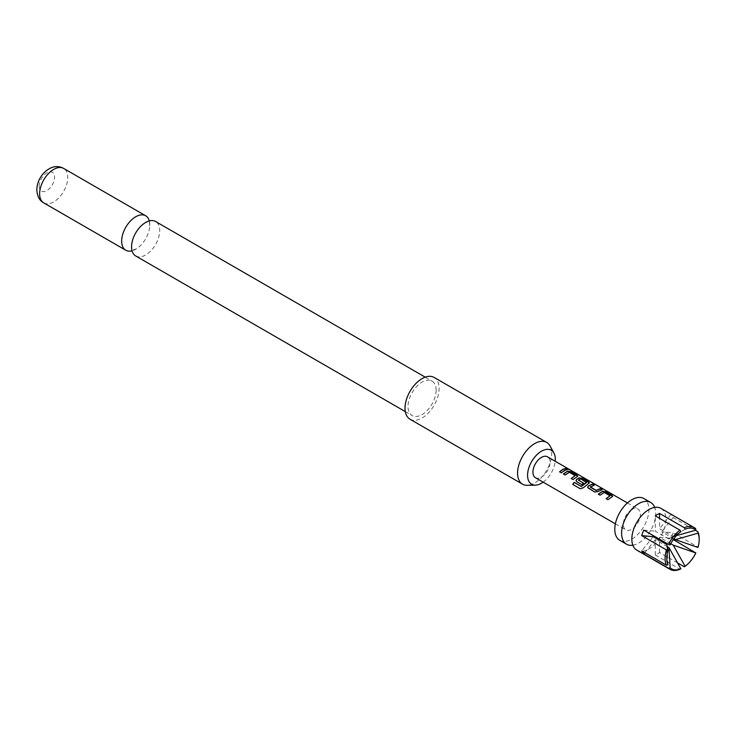 <?xml version="1.0" encoding="UTF-8"?>
<svg xmlns="http://www.w3.org/2000/svg" width="736" height="736" viewBox="0 0 736 736"><rect width="100%" height="100%" fill="white"/><g stroke="black" fill="none" stroke-linecap="round" stroke-linejoin="round"><path stroke-width="0.55" stroke-dasharray="3.68 2.76" d="M568.882 469.467L566.711 468.538M660.946 508.392A24.122 13.929 -60 0 1 665.942 519.432A24.122 13.929 -60 0 1 648.894 548.964A24.122 13.929 -60 0 1 636.833 550.16M149.307 220.92A19.9 11.491 -60 0 1 149.804 224.885A19.9 11.491 -60 0 1 149.776 225.832A19.9 11.491 -60 0 1 136.546 248.75A19.9 11.491 -60 0 1 132.057 250.81M610.006 496.11L604.219 492.651L600.153 495.346L598.442 494.242M612.683 496.34L607.918 499.707M593.906 485.19L590.336 486.873M601.726 489.707L597.917 491.565M586.537 482.558L580.741 479.099L578.524 480.378M589.407 482.908L583.289 487.775M583.464 483.23L581.891 484.803L576.049 480.856M575.092 475.953L569.296 472.484L565.239 475.189L563.528 474.076M577.769 476.183L573.004 479.55M566.812 469.55L561.421 472.981L559.7 471.877M677.497 562.865L659.548 552.506A24.122 13.929 -60 0 1 657.414 553.895A24.122 13.929 -60 0 1 655.288 554.962L680.018 569.241M632.859 545.238A24.122 13.929 120 0 0 634.828 544.769A24.122 13.929 120 0 0 638.655 543.058A24.122 13.929 120 0 0 655.712 513.526A24.122 13.929 120 0 0 655.279 509.349A24.122 13.929 120 0 0 654.69 507.408M619.776 540.316A24.122 13.929 120 0 0 631.838 539.12A24.122 13.929 120 0 0 647.597 517.868A24.122 13.929 120 0 0 643.899 498.539M535.422 477.692A12.061 6.964 120 0 0 541.448 477.094A12.061 6.964 120 0 0 549.332 466.468A12.061 6.964 120 0 0 547.483 456.798M631.838 509.579A12.061 6.964 120 0 0 623.962 520.214A12.061 6.964 120 0 0 625.812 529.874A12.061 6.964 120 0 0 631.838 529.276A12.061 6.964 120 0 0 639.713 518.65A12.061 6.964 120 0 0 637.864 508.99A12.061 6.964 120 0 0 631.838 509.579M549.994 445.887A24.122 13.929 -60 0 1 551.687 453.459A24.122 13.929 -60 0 1 527.224 485.318M410.016 419.207A24.122 13.929 120 0 0 428.6 412.749A24.122 13.929 120 0 0 439.125 388.479A24.122 13.929 120 0 0 434.13 377.439M135.691 255.953A19.9 11.491 120 0 0 151.018 250.626A19.9 11.491 120 0 0 159.703 230.598A19.9 11.491 120 0 0 155.581 221.49M39.21 186.144A10.856 6.265 -60 0 1 46.883 172.85A10.856 6.265 -60 0 1 54.565 177.284A10.856 6.265 -60 0 1 46.883 190.569A10.856 6.265 -60 0 1 39.21 186.144M436.144 390.2A19.9 11.491 120 0 0 432.023 381.092A19.9 11.491 120 0 0 416.686 386.418A19.9 11.491 120 0 0 408.002 406.447A19.9 11.491 120 0 0 412.123 415.555A19.9 11.491 120 0 0 427.46 410.228A19.9 11.491 120 0 0 436.144 390.2M543.159 482.154A19.624 11.325 120 0 0 555.22 461.27M685.133 529.193L673.192 536.581L659.548 528.706L659.548 518.356M670.156 544.98L668.932 539.046L680.864 531.65M668.021 564.751L666.798 544.539L666.798 558.32M653.154 536.664L641.7 550.914M655.288 554.962L655.288 539.69L667.064 546.498M655.288 539.69L644.819 552.708M670.79 543.72L659.548 537.234L671.002 538.255L673.302 539.58M659.548 552.506L659.548 540.353M659.548 539.221L659.548 537.234M695.732 552.534A24.122 13.929 -60 0 1 684.278 566.784M673.872 538.78L661.682 531.732L673.136 532.763A24.122 13.929 -60 0 1 671.002 538.255M699.2 538.632A24.122 13.929 -60 0 1 697.866 547.041L673.136 532.763M695.732 528.733L671.002 514.455A24.122 13.929 -60 0 1 673.136 517.482L695.318 530.288M673.136 517.482L661.682 531.732M671.002 514.455L659.548 528.706M668.932 539.046L655.288 531.162L655.288 515.89M643.834 530.141L655.288 531.162M573.059 479.697L571.338 478.593M583.372 487.894L580.354 488.824L572.718 484.398M597.945 491.749L594.66 492.172L588.34 488.41M588.395 488.557L587.696 487.572M607.973 499.864L606.124 498.677M43.746 202.878A19.9 11.491 120 0 0 59.082 197.542A19.9 11.491 120 0 0 67.767 177.523A19.9 11.491 120 0 0 63.646 168.415M652.722 507.877L654.516 507.444L655.279 509.349M149.776 225.832L149.27 221.306L144.817 222.98M136.546 248.75L132.094 250.424L131.588 245.888M632.27 543.288L632.794 545.063L634.828 544.769M615.36 523.839L625.812 529.874M627.422 502.955L637.864 508.99M425.206 377.154L432.023 381.092M405.306 411.617L412.123 415.555"/><path stroke-width="1.1" d="M567.051 469.108C566.297 468.308 566.904 468.427 568.882 469.467L567.125 468.887C566.38 468.087 567.005 468.216 568.992 469.255L569.498 469.623M680.864 568.744L668.932 547.566L670.156 567.787A22.908 13.23 120 0 0 680.864 568.744L680.018 569.241A24.122 13.929 -60 0 1 670.091 569.36L636.833 550.16A24.122 13.929 -60 0 1 632.27 543.288A24.122 13.929 -60 0 1 631.838 539.12A24.122 13.929 -60 0 1 648.894 509.579A24.122 13.929 -60 0 1 652.722 507.877A24.122 13.929 -60 0 1 660.946 508.392L694.204 527.592A24.122 13.929 -60 0 1 695.732 528.733L695.842 530.15A22.908 13.23 120 0 0 685.133 529.193L684.278 527.703A24.122 13.929 -60 0 1 694.204 527.592M132.057 250.81A19.9 11.491 -60 0 1 125.782 250.24A19.9 11.491 -60 0 1 121.661 241.132A19.9 11.491 -60 0 1 130.346 221.104A19.9 11.491 -60 0 1 145.682 215.777A19.9 11.491 -60 0 1 149.307 220.92M598.368 494.316L602.425 491.501L605.7 491.998L612.683 496.34M606.188 498.824L610.034 495.779L604.238 492.439L600.098 495.199L598.304 494.16L602.453 491.289L605.756 491.777L612.03 495.402L612.058 496.837L607.918 499.707L606.124 498.677L610.034 495.779M587.696 487.572L588.331 486.202L592.388 484.316L594.182 485.346M590.336 486.873L596.123 490.369L600.263 488.612L602.057 489.642L597.917 491.565L594.605 492.025L587.668 487.499L588.303 486.018L592.452 484.095L594.237 485.125L590.355 487.214L596.151 490.553L600.208 488.833L602.002 489.863M576.049 480.856L576.693 479.476L579.149 478.06L582.424 478.556L589.407 482.908M572.838 484.481L574.282 482.457L581.376 486.551L586.537 482.558L580.768 478.888L578.505 480.194L583.593 483.138L581.836 484.647L576.702 481.684L576.021 480.783L576.665 479.302L579.168 477.848L582.48 478.345L588.745 481.96L588.782 483.396L583.289 487.775L580.244 488.741L572.718 484.398L574.2 482.338L581.293 486.422L586.555 482.227M578.505 480.038L583.611 483.322M563.445 474.15L567.511 471.334L570.786 471.84L577.769 476.183M571.265 478.667L575.11 475.622L569.324 472.282L565.184 475.033L563.39 474.002L567.53 471.132L570.842 471.62L577.107 475.235L577.144 476.68L573.004 479.55L571.21 478.52L575.11 475.622M559.627 471.951L562.47 469.734L565.294 468.666L567.079 469.706M670.091 569.36A24.122 13.929 -60 0 1 668.555 568.22L643.834 553.941A24.122 13.929 -60 0 1 641.7 550.914L666.43 565.184A24.122 13.929 -60 0 1 666.43 549.912L641.7 535.633A24.122 13.929 -60 0 1 643.834 530.141L668.555 544.419A24.122 13.929 -60 0 1 680.018 530.168L655.288 515.89A24.122 13.929 -60 0 1 657.414 514.51A24.122 13.929 -60 0 1 659.548 513.434L684.278 527.703M654.69 507.408A24.122 13.929 120 0 0 650.716 502.476A24.122 13.929 120 0 0 638.655 503.672A24.122 13.929 120 0 0 621.607 533.214A24.122 13.929 120 0 0 626.603 544.254A24.122 13.929 120 0 0 632.859 545.238M650.716 502.476L643.899 498.539A24.122 13.929 120 0 0 631.838 499.735A24.122 13.929 120 0 0 616.078 520.987A24.122 13.929 120 0 0 619.776 540.316L626.603 544.254M627.422 502.955L547.483 456.798A12.061 6.964 120 0 0 541.448 457.396A12.061 6.964 120 0 0 533.572 468.022A12.061 6.964 120 0 0 535.422 477.692L615.36 523.839M564.264 470.571L561.356 472.834L559.572 471.794L562.47 469.531L565.349 468.455L567.143 469.485L564.264 470.571M577.815 476.072L577.144 476.68M589.462 482.788L588.782 483.396M612.738 496.23L612.058 496.837M567.125 468.887L566.683 468.39M555.22 461.27A19.624 11.325 120 0 0 555.321 459.236A19.624 11.325 120 0 0 553.95 453.072A19.624 11.325 120 0 0 538.356 453.413A19.624 11.325 120 0 0 527.574 475.254A19.624 11.325 120 0 0 535.422 485.153A19.624 11.325 120 0 0 543.159 482.154M535.422 485.153L527.224 485.318A24.122 13.929 -60 0 1 522.569 484.196A24.122 13.929 -60 0 1 517.574 473.156A24.122 13.929 -60 0 1 528.108 448.886A24.122 13.929 -60 0 1 546.692 442.419A24.122 13.929 -60 0 1 549.994 445.887L553.95 453.072M546.692 442.419L434.13 377.439A24.122 13.929 120 0 0 415.546 383.898A24.122 13.929 120 0 0 405.021 408.167A24.122 13.929 120 0 0 410.016 419.207L522.569 484.196M425.206 377.154L155.581 221.49A19.9 11.491 120 0 0 144.817 222.98A19.9 11.491 120 0 0 131.588 245.888A19.9 11.491 120 0 0 131.569 246.845A19.9 11.491 120 0 0 135.691 255.953L405.306 411.617M673.192 545.109L685.133 566.278A22.908 13.23 120 0 0 695.842 552.957L673.192 545.109L670.79 543.72M697.976 547.464A22.908 13.23 120 0 0 699.2 539.617A22.908 13.23 120 0 0 697.976 533.177L675.326 539.617L697.976 547.464M673.192 536.581L695.842 530.15M680.018 530.168L680.864 531.65A22.908 13.23 120 0 0 670.156 544.98L668.555 544.419M641.7 535.633L653.154 536.664L666.798 544.539L668.021 550.473A22.908 13.23 120 0 0 666.798 558.32A22.908 13.23 120 0 0 668.021 564.751L666.43 565.184M668.555 568.22L670.156 567.787M667.064 546.498L668.932 547.566M644.819 552.708L643.834 553.941M659.548 540.353L659.548 539.221M685.133 566.278L684.278 566.784L677.497 562.865M695.842 552.957L673.302 539.58M675.326 539.617L673.872 538.78M697.976 533.177L697.866 531.76A24.122 13.929 -60 0 1 699.2 538.632L699.2 539.617M695.318 530.288L697.866 531.76M659.548 518.356L659.548 513.434M666.43 549.912L668.021 550.473M43.746 202.878C39.532 200.624 37.223 196.273 36.8 189.824C37.03 183.384 39.44 177.689 44.031 172.758C50.646 166.419 57.178 164.965 63.646 168.415A19.9 11.491 120 0 0 48.309 173.742A19.9 11.491 120 0 0 39.624 193.761A19.9 11.491 120 0 0 43.746 202.878L125.782 250.24M63.646 168.415L145.682 215.777"/></g></svg>
